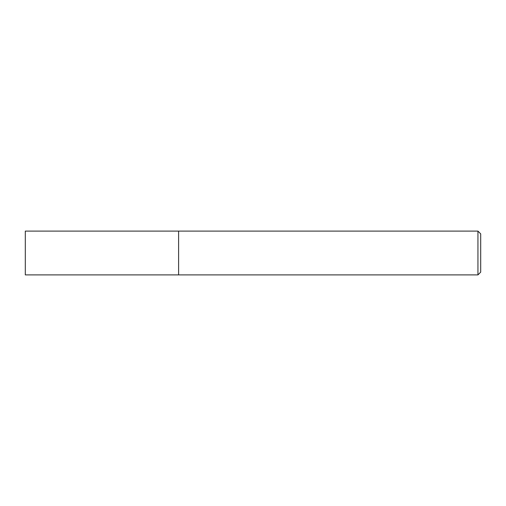 <?xml version="1.0" encoding="UTF-8"?>
<svg xmlns="http://www.w3.org/2000/svg" width="506" height="506" viewBox="0 0 506 506"><rect width="100%" height="100%" fill="white"/><g stroke="black" fill="none" stroke-linecap="round" stroke-linejoin="round"><path stroke-width="0.76" d="M178.605 231.103L25.3 231.103L25.3 274.897L178.605 274.897L178.605 231.103L178.605 274.897L477.942 274.897L477.942 231.103L178.605 231.103M477.942 231.103L480.7 233.861L480.7 272.139L477.942 274.897"/></g></svg>

